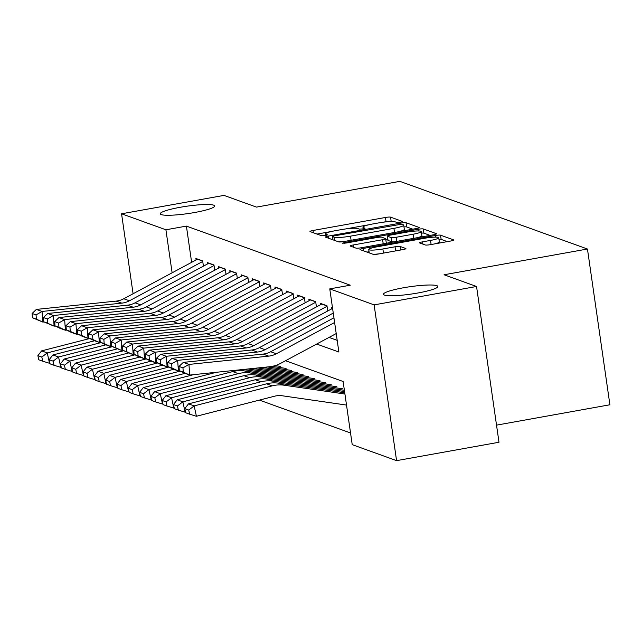 <?xml version="1.0" encoding="UTF-8"?>
<svg xmlns="http://www.w3.org/2000/svg" width="642" height="642" viewBox="0 0 642 642"><rect width="100%" height="100%" fill="white"/><g stroke="black" fill="none" stroke-linecap="round" stroke-linejoin="round"><path stroke-width="0.96" d="M400.311 222.18L402.349 221.402L390.569 217.148A4.213 0.57 -8.2 0 0 385.441 217.469L313.055 230.47A4.213 0.57 -8.2 0 0 309.99 231.473A4.213 0.57 -8.2 0 0 310.142 231.593L321.923 235.839L327.661 234.916L326.032 234.282A13.482 1.83 -8.2 0 1 325.55 233.897A13.482 1.83 -8.2 0 1 335.349 230.687L341.383 229.603A13.482 1.83 -8.2 0 1 357.803 228.576L359.327 229.122L362.915 228.897L365.057 228.199L363.428 227.565A13.482 1.83 -8.2 0 1 362.955 227.18A13.482 1.83 -8.2 0 1 372.745 223.97L378.78 222.886A13.482 1.83 -8.2 0 1 395.199 221.859L396.724 222.413L400.311 222.18M403.417 287.776A27.478 3.732 -8.2 0 0 383.459 294.301A27.478 3.732 -8.2 0 0 417.878 292.993A27.478 3.732 -8.2 0 0 437.844 286.46A27.478 3.732 -8.2 0 0 403.417 287.776M180.233 207.278A27.478 3.732 -8.2 0 0 160.267 213.81A27.478 3.732 -8.2 0 0 194.695 212.502A27.478 3.732 -8.2 0 0 214.661 205.97A27.478 3.732 -8.2 0 0 180.233 207.278M425.277 244.979A4.213 0.57 -8.2 0 0 430.405 244.658L450.716 241.015A4.213 0.57 -8.2 0 0 453.774 240.012A4.213 0.57 -8.2 0 0 453.629 239.891L440.54 235.173A4.213 0.57 -8.2 0 0 435.404 235.494L363.019 248.494A4.213 0.57 -8.2 0 0 359.961 249.489A4.213 0.57 -8.2 0 0 360.106 249.618L373.195 254.336A4.213 0.57 -8.2 0 0 378.331 254.015L402.863 249.61A4.213 0.57 -8.2 0 0 405.921 248.606A4.213 0.57 -8.2 0 0 405.768 248.486L400.167 246.464A4.213 0.57 -8.2 0 0 395.039 246.785L382.873 248.968A11.275 1.533 -8.2 0 1 368.749 249.505A11.275 1.533 -8.2 0 1 376.942 246.833L424.595 238.27A11.275 1.533 -8.2 0 1 438.719 237.733A11.275 1.533 -8.2 0 1 430.525 240.413L422.588 241.841A4.213 0.57 -8.2 0 0 419.523 242.837A4.213 0.57 -8.2 0 0 419.675 242.965L425.277 244.979M133.087 293.755L121.563 213.786L223.986 195.393L256.479 207.109L399.87 181.357L587.454 249.016L444.063 274.768L476.549 286.484L374.125 304.878L396.571 460.643L352.217 444.641L343.117 381.5L285.554 360.732M121.563 213.786L165.917 229.788L172.12 272.818M316.691 344.032L338.872 352.025L329.771 288.884L350.259 285.2L186.405 226.104L165.917 229.788M329.771 288.884L374.125 304.878M416.217 228.568A4.213 0.57 -8.2 0 0 419.282 227.573A4.213 0.57 -8.2 0 0 419.13 227.453L406.041 222.726A4.213 0.57 -8.2 0 0 400.913 223.047L328.527 236.047A4.213 0.57 -8.2 0 0 325.462 237.05A4.213 0.57 -8.2 0 0 325.614 237.171L338.703 241.89A4.213 0.57 -8.2 0 0 343.831 241.569L416.217 228.568M423.287 228.945L436.375 233.672A4.213 0.57 -8.2 0 1 436.528 233.792A4.213 0.57 -8.2 0 1 433.462 234.795L361.077 247.788A4.213 0.57 -8.2 0 1 355.949 248.117L350.347 246.095A4.213 0.57 -8.2 0 1 350.203 245.974A4.213 0.57 -8.2 0 1 353.26 244.971L382.616 239.699A4.213 0.57 -8.2 0 0 385.682 238.696A4.213 0.57 -8.2 0 0 385.529 238.575L381.813 237.235A4.213 0.57 -8.2 0 0 376.685 237.556L346.118 243.045L342.427 243.19L344.569 242.491L418.159 229.274A4.213 0.57 -8.2 0 1 423.287 228.945L423.897 233.158L430.1 235.397M203.426 266.157L202.663 260.909L195.882 258.461L196.099 259.946M214.725 270.234L213.963 264.986L207.189 262.538L207.398 264.022M226.024 274.311L225.27 269.054L218.489 266.615L218.697 268.099M237.323 278.387L236.569 273.131L229.788 270.691L230.005 272.176M248.623 282.464L247.868 277.208L241.087 274.76L241.304 276.253M259.922 286.541L259.167 281.284L252.386 278.837L252.603 280.329M271.229 290.609L270.467 285.361L263.685 282.913L263.902 284.406M282.528 294.686L281.766 289.438L274.993 286.99L275.201 288.475M293.827 298.763L293.073 293.514L286.292 291.067L286.501 292.551M305.127 302.839L304.372 297.591L297.591 295.143L297.808 296.628M316.426 306.916L315.671 301.66L308.89 299.22L309.107 300.705M327.725 310.993L326.971 305.736L320.189 303.297L320.406 304.781M332.492 307.727L331.489 307.366L331.705 308.858M186.405 226.104L191.629 262.353M329.033 337.411L337.194 340.356M259.392 400.094L350.54 432.973M496.531 425.14L609.9 404.773L587.454 249.016M476.549 286.484L498.994 442.25L396.571 460.643M391.652 221.53L391.171 221.354A4.213 0.57 -8.2 0 0 386.043 221.683L382.937 222.236M368.941 224.748L345.532 228.953M331.545 231.465L317.028 234.073M412.854 229.178L406.651 226.939A4.213 0.57 -8.2 0 0 403.97 226.923M401.635 224.178L334.498 235.815L332.355 236.513L334.073 237.179A13.482 1.83 -8.2 0 0 350.492 236.152L393.923 228.351A13.482 1.83 -8.2 0 0 403.714 225.149A13.482 1.83 -8.2 0 0 403.24 224.756L401.635 224.178M338.23 241.721A13.482 1.83 -8.2 0 0 346.945 241.015M398.329 231.786A13.482 1.83 -8.2 0 0 404.324 229.355L403.714 225.149M385.208 243.454A4.213 0.57 -8.2 0 0 386.283 242.909L385.682 238.696M385.778 239.402L387.72 239.057M413.079 234.226A11.275 1.533 -8.2 0 0 421.272 231.553A11.275 1.533 -8.2 0 0 407.148 232.091L390.352 235.1A4.213 0.57 -8.2 0 0 387.295 236.104A4.213 0.57 -8.2 0 0 387.447 236.224L391.163 237.564A4.213 0.57 -8.2 0 0 396.291 237.243L413.079 234.226L413.673 238.351M417.139 237.725A11.275 1.533 -8.2 0 0 421.874 235.758L421.272 231.553M387.295 236.104L387.904 240.317A4.213 0.57 -8.2 0 0 388.049 240.437L387.447 236.224M394.557 241.777A4.213 0.57 -8.2 0 1 391.764 241.777L388.049 240.437M423.897 233.158A4.213 0.57 -8.2 0 0 421.497 233.118M434.594 243.912A11.275 1.533 -8.2 0 0 439.329 241.946L438.719 237.733M373.138 254.312A11.275 1.533 -8.2 0 0 379.679 253.767M369.07 251.72L366.991 252.097M447.346 241.617L441.142 239.378A4.213 0.57 -8.2 0 0 438.943 239.322M37.878 355.644L38.777 359.785L42.733 361.213L41.826 357.064L37.878 355.644L41.61 350.877L89.776 338.519M41.61 350.877L47.259 352.915L94.615 340.758M41.826 357.064L47.259 352.915L49.506 363.276L42.733 361.213M49.924 363.171L49.506 363.276M202.744 261.454L129.427 300.785A21.467 20.608 -70.2 0 1 121.803 303.136L42.043 311.45L42.813 322.075L44.033 321.947M197.672 259.103A15.023 14.429 109.8 0 0 197.479 259.207L123.778 298.747A21.467 20.608 -70.2 0 1 116.154 301.098L36.385 309.412L42.043 311.45L36.056 314.893L32.1 313.465L32.413 317.718L36.361 319.138L36.056 314.893M36.361 319.138L42.813 322.075L32.413 317.718M36.385 309.412L32.1 313.465M49.177 359.721L50.076 363.862L54.032 365.29L53.134 361.141L49.177 359.721L52.909 354.954L101.075 342.587M52.909 354.954L58.558 356.992L105.914 344.834M53.134 361.141L58.558 356.992L60.805 367.352L54.032 365.29M61.223 367.248L60.805 367.352M60.476 363.789L61.375 367.938L65.332 369.367L64.433 365.218L60.476 363.789L64.208 359.03L112.374 346.664M64.208 359.03L69.858 361.069L117.221 348.911M64.433 365.218L69.858 361.069L72.113 371.429L65.332 369.367M72.53 371.325L72.113 371.429M71.776 367.866L72.674 372.015L76.631 373.443L75.732 369.294L71.776 367.866L75.507 363.107L123.673 350.741M75.507 363.107L81.157 365.146L128.52 352.988M75.732 369.294L81.157 365.146L83.412 375.506L76.631 373.443M83.829 375.401L83.412 375.506M83.075 371.943L83.974 376.092L87.93 377.512L87.031 373.371L83.075 371.943L86.806 367.184L134.972 354.817M86.806 367.184L92.456 369.214L139.82 357.064M87.031 373.371L92.456 369.214L94.711 379.582L87.93 377.512M95.128 379.478L94.711 379.582M214.043 265.531L140.726 304.862A21.467 20.608 -70.2 0 1 133.103 307.213L53.342 315.519L54.113 326.152L55.332 326.024M208.979 263.18A15.023 14.429 109.8 0 0 208.778 263.284L135.077 302.823A21.467 20.608 -70.2 0 1 127.453 305.175L47.693 313.489L53.342 315.519L47.356 318.962L43.399 317.541L43.712 321.794L47.669 323.215L47.356 318.962M47.669 323.215L54.113 326.152L43.712 321.794M47.693 313.489L43.399 317.541M225.342 269.608L152.026 308.938A21.467 20.608 -70.2 0 1 144.402 311.29L64.641 319.596L65.412 330.229L66.64 330.1M220.278 267.257A15.023 14.429 109.8 0 0 220.078 267.361L146.376 306.9A21.467 20.608 -70.2 0 1 138.752 309.251L58.992 317.557L64.641 319.596L58.655 323.038L54.698 321.618L55.011 325.863L58.968 327.292L58.655 323.038M58.968 327.292L65.412 330.229L59.762 328.19L55.011 325.863M58.992 317.557L54.698 321.618M236.649 273.677L163.325 313.015A21.467 20.608 -70.2 0 1 155.701 315.366L75.941 323.672L76.711 334.305L77.939 334.177M231.577 271.333A15.023 14.429 109.8 0 0 231.385 271.438L157.675 310.977A21.467 20.608 -70.2 0 1 150.051 313.328L70.291 321.634L75.941 323.672L69.954 327.115L65.998 325.687L66.311 329.94L70.267 331.368L69.954 327.115M70.267 331.368L76.711 334.305L71.061 332.267L66.311 329.94M70.291 321.634L65.998 325.687M247.948 277.753L174.624 317.084A21.467 20.608 -70.2 0 1 167 319.443L87.24 327.749L88.018 338.382L89.238 338.254M242.877 275.41A15.023 14.429 109.8 0 0 242.684 275.514L168.974 315.053A21.467 20.608 -70.2 0 1 161.351 317.405L81.59 325.711L87.24 327.749L81.253 331.192L77.305 329.763L77.61 334.017L81.566 335.445L81.253 331.192M81.566 335.445L88.018 338.382L82.369 336.344L77.61 334.017M81.59 325.711L77.305 329.763M94.374 376.019L95.281 380.168L99.229 381.589L98.33 377.448L94.374 376.019L98.106 371.253L146.28 358.894M98.106 371.253L103.763 373.291L151.119 361.141M98.33 377.448L103.763 373.291L106.01 383.659L99.229 381.589M106.428 383.547L106.01 383.659M259.248 281.83L185.931 321.161A21.467 20.608 -70.2 0 1 178.299 323.52L98.539 331.826L99.317 342.459L100.537 342.33M254.176 279.487A15.023 14.429 109.8 0 0 253.983 279.591L180.274 319.122A21.467 20.608 -70.2 0 1 172.65 321.482L92.889 329.787L98.539 331.826L92.56 335.268L88.604 333.84L88.909 338.093L92.865 339.522L92.56 335.268M92.865 339.522L99.317 342.459L93.668 340.421L88.909 338.093M92.889 329.787L88.604 333.84M105.681 380.096L106.58 384.237L110.536 385.665L109.63 381.525L105.681 380.096L109.413 375.329L157.579 362.971M275.137 365.619L280.426 366.381M272.007 366.381L286.075 368.42M109.413 375.329L115.062 377.368L162.418 365.218M109.63 381.525L115.062 377.368L117.309 387.736L110.536 385.665M117.727 387.624L117.309 387.736M270.547 285.907L197.23 325.237A21.467 20.608 -70.2 0 1 189.607 327.597L109.846 335.902L110.617 346.528L111.836 346.407M265.475 283.563A15.023 14.429 109.8 0 0 265.282 283.66L191.581 323.199A21.467 20.608 -70.2 0 1 183.957 325.558L104.189 333.864L109.846 335.902L103.86 339.345L99.903 337.917L100.216 342.17L104.165 343.598L103.86 339.345M104.165 343.598L110.617 346.528L104.967 344.489L100.216 342.17M104.189 333.864L99.903 337.917M116.98 384.173L117.879 388.314L121.836 389.742L120.937 385.593L116.98 384.173L120.712 379.406L168.878 367.047M267.537 366.951L291.725 370.458M262.634 367.465L297.374 372.496M120.712 379.406L126.362 381.444L173.717 369.286M120.937 385.593L126.362 381.444L128.609 391.813L121.836 389.742M129.026 391.7L128.609 391.813M281.846 289.983L208.53 329.314A21.467 20.608 -70.2 0 1 200.906 331.665L121.145 339.979L121.916 350.604L123.136 350.476M276.774 287.632A15.023 14.429 109.8 0 0 276.582 287.736L202.88 327.276A21.467 20.608 -70.2 0 1 195.256 329.635L115.496 337.941L121.145 339.979L115.159 343.422L111.202 341.993L111.515 346.247L115.472 347.667L115.159 343.422M115.472 347.667L121.916 350.604L111.515 346.247M115.496 337.941L111.202 341.993M128.28 388.25L129.178 392.39L133.135 393.819L132.236 389.67L128.28 388.25L132.011 383.483L180.177 371.116M257.731 367.978L303.024 374.535M252.828 368.484L308.674 376.573M132.011 383.483L137.661 385.521L185.016 373.363M132.236 389.67L137.661 385.521L139.916 395.881L133.135 393.819M140.333 395.777L139.916 395.881M293.145 294.06L219.829 333.391A21.467 20.608 -70.2 0 1 212.205 335.742L132.445 344.056L133.215 354.681L134.435 354.553M288.081 291.709A15.023 14.429 109.8 0 0 287.881 291.813L214.179 331.352A21.467 20.608 -70.2 0 1 206.555 333.704L126.795 342.017L132.445 344.056L126.458 347.491L122.502 346.07L122.815 350.323L126.771 351.744L126.458 347.491M126.771 351.744L133.215 354.681L122.815 350.323M126.795 342.017L122.502 346.07M139.579 392.318L140.478 396.467L144.434 397.896L143.535 393.747L139.579 392.318L143.31 387.559L193.571 374.655M247.932 368.998L314.331 378.603M243.029 369.511L319.981 380.642M143.31 387.559L148.96 389.598L216.442 372.28M143.535 393.747L148.96 389.598L151.215 399.958L144.434 397.896M151.632 399.854L151.215 399.958M304.452 298.137L231.128 337.467A21.467 20.608 -70.2 0 1 223.504 339.819L143.744 348.125L144.514 358.758L145.742 358.629M299.381 295.785A15.023 14.429 109.8 0 0 299.18 295.89L225.478 335.429A21.467 20.608 -70.2 0 1 217.855 337.78L138.094 346.086L143.744 348.125L137.757 351.567L133.801 350.147L134.114 354.392L138.07 355.82L137.757 351.567M138.07 355.82L144.514 358.758L138.865 356.719L134.114 354.392M138.094 346.086L133.801 350.147M150.878 396.395L151.777 400.544L155.733 401.972L154.834 397.823L150.878 396.395L154.61 391.636L232.685 371.598A32.196 30.912 -70.2 0 1 244.538 370.948L325.63 382.68M154.61 391.636L160.259 393.674L238.334 373.636A32.196 30.912 -70.2 0 1 250.187 372.986L331.28 384.719M154.834 397.823L160.259 393.674L162.514 404.035L155.733 401.972M162.932 403.93L162.514 404.035M315.752 302.213L242.427 341.544A21.467 20.608 -70.2 0 1 234.803 343.895L155.043 352.201L155.821 362.834L157.041 362.706M310.68 299.862A15.023 14.429 109.8 0 0 310.487 299.966L236.778 339.506A21.467 20.608 -70.2 0 1 229.154 341.857L149.393 350.163L155.043 352.201L149.056 355.644L145.108 354.215L145.413 358.469L149.369 359.897L149.056 355.644M149.369 359.897L155.821 362.834L150.164 360.796L145.413 358.469M149.393 350.163L145.108 354.215M162.177 400.472L163.084 404.62L167.032 406.049L166.134 401.9L162.177 400.472L165.909 395.713L243.984 375.674A32.196 30.912 -70.2 0 1 255.837 375.024L336.93 386.757M165.909 395.713L171.558 397.751L249.634 377.713A32.196 30.912 -70.2 0 1 261.487 377.063L342.579 388.795M166.134 401.9L171.558 397.751L173.813 408.111L167.032 406.049M174.231 408.007L173.813 408.111M327.051 306.282L253.726 345.621A21.467 20.608 -70.2 0 1 246.103 347.972L166.342 356.278L167.121 366.911L168.34 366.783M321.979 303.939A15.023 14.429 109.8 0 0 321.786 304.043L248.077 343.582A21.467 20.608 -70.2 0 1 240.453 345.934L160.693 354.24L166.342 356.278L160.364 359.721L156.407 358.292L156.712 362.545L160.669 363.974L160.364 359.721M160.669 363.974L167.121 366.911L161.471 364.873L156.712 362.545M160.693 354.24L156.407 358.292M173.476 404.548L174.383 408.697L178.34 410.118L177.433 405.977L173.476 404.548L177.216 399.781L255.283 379.751A32.196 30.912 -70.2 0 1 267.136 379.093L344.385 390.28M177.216 399.781L182.866 401.82L260.933 381.781A32.196 30.912 -70.2 0 1 272.786 381.131L344.561 391.524M177.433 405.977L182.866 401.82L185.113 412.188L178.34 410.118M185.53 412.084L185.113 412.188M333.262 313.087L265.034 349.689A21.467 20.608 -70.2 0 1 257.41 352.049L177.641 360.355L178.42 370.988L179.64 370.859M332.588 308.385L259.384 347.651A21.467 20.608 -70.2 0 1 251.752 350.01L171.992 358.316L177.641 360.355L171.663 363.797L167.706 362.369L168.011 366.622L171.968 368.051L171.663 363.797M171.968 368.051L178.42 370.988L172.77 368.949L168.011 366.622M171.992 358.316L167.706 362.369M184.784 408.625L185.682 412.774L189.639 414.194L188.732 410.053L184.784 408.625L188.515 403.858L266.582 383.82A32.196 30.912 -70.2 0 1 278.435 383.17L344.746 392.768M188.515 403.858L194.165 405.896L272.232 385.858A32.196 30.912 -70.2 0 1 284.085 385.208L344.923 394.019M188.732 410.053L194.165 405.896L196.412 416.265L189.639 414.194M346.519 405.07L282.384 395.793A21.467 20.608 109.8 0 0 274.487 396.226L196.412 416.265M334.618 322.501L276.333 353.766A21.467 20.608 -70.2 0 1 268.709 356.125L188.949 364.431L189.719 375.056L269.48 366.751A32.196 30.912 109.8 0 0 280.915 363.22L336.215 333.559M333.944 317.798L270.683 351.728A21.467 20.608 -70.2 0 1 263.06 354.087L183.299 362.393L188.949 364.431L182.962 367.874L179.006 366.446L179.319 370.699L183.267 372.127L182.962 367.874M183.267 372.127L189.719 375.056L184.069 373.018L179.319 370.699M183.299 362.393L179.006 366.446M363.605 228.761L363.428 227.565M326.2 235.478L326.032 234.282M313.384 232.757L313.055 230.47M386.043 221.683L385.441 217.469M391.171 221.354L390.569 217.148M328.856 238.343L328.527 236.047M401.065 224.106L400.913 223.047M406.651 226.939L406.041 222.726M332.925 239.811L332.46 236.601M334.53 240.389L334.073 237.179M351.086 240.268L350.492 236.152M394.517 232.468L393.923 228.351M353.59 247.266L353.26 244.971M383.21 243.816L382.616 239.699M344.682 243.254L344.569 242.491M418.399 230.951L418.159 229.274M391.764 241.777L391.163 237.564M396.884 241.36L396.291 237.243M422.918 244.129L422.588 241.841M431.119 244.53L430.525 240.413M383.467 253.092L382.873 248.968M395.632 250.902L395.039 246.785M400.68 249.995L400.167 246.464M363.356 250.781L363.019 248.494M435.645 237.131L435.404 235.494M441.142 239.378L440.54 235.173M129.427 300.785L123.778 298.747M121.803 303.136L116.154 301.098M202.695 261.085L197.479 259.207M140.726 304.862L135.077 302.823M133.103 307.213L127.453 305.175M213.995 265.162L208.778 263.284M152.026 308.938L146.376 306.9M144.402 311.29L138.752 309.251M225.294 269.239L220.078 267.361M163.325 313.015L157.675 310.977M155.701 315.366L150.051 313.328M236.593 273.315L231.385 271.438M174.624 317.084L168.974 315.053M167 319.443L161.351 317.405M247.892 277.392L242.684 275.514M185.931 321.161L180.274 319.122M178.299 323.52L172.65 321.482M259.191 281.469L253.983 279.591M197.23 325.237L191.581 323.199M189.607 327.597L183.957 325.558M270.499 285.546L265.282 283.66M208.53 329.314L202.88 327.276M200.906 331.665L195.256 329.635M281.798 289.622L276.582 287.736M219.829 333.391L214.179 331.352M212.205 335.742L206.555 333.704M293.097 293.691L287.881 291.813M231.128 337.467L225.478 335.429M223.504 339.819L217.855 337.78M304.396 297.768L299.18 295.89M232.685 371.598L238.334 373.636M244.538 370.948L250.187 372.986M242.427 341.544L236.778 339.506M234.803 343.895L229.154 341.857M315.695 301.844L310.487 299.966M243.984 375.674L249.634 377.713M255.837 375.024L261.487 377.063M253.726 345.621L248.077 343.582M246.103 347.972L240.453 345.934M326.995 305.921L321.786 304.043M255.283 379.751L260.933 381.781M267.136 379.093L272.786 381.131M265.034 349.689L259.384 347.651M257.41 352.049L251.752 350.01M266.582 383.82L272.232 385.858M278.435 383.17L284.085 385.208M276.333 353.766L270.683 351.728M268.709 356.125L263.06 354.087M363.195 228.849L362.955 227.18M325.791 235.566L325.55 233.897M332.829 239.771L332.355 236.513M369.238 252.908L368.749 249.505"/></g></svg>
